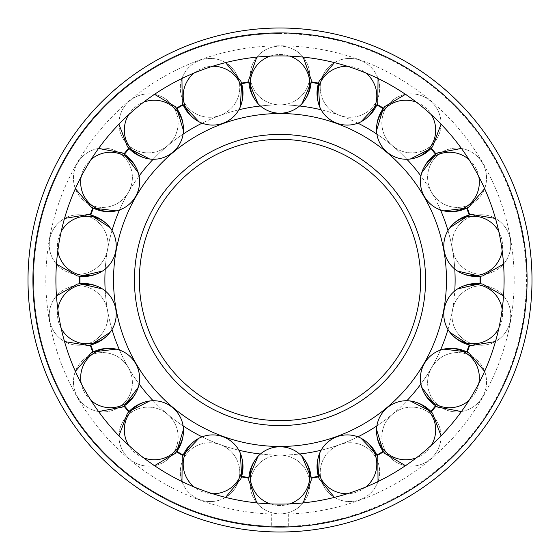 <?xml version="1.0" encoding="UTF-8"?>
<svg xmlns="http://www.w3.org/2000/svg" width="560" height="560" viewBox="0 0 560 560"><rect width="100%" height="100%" fill="white"/><g stroke="black" fill="none" stroke-linecap="round" stroke-linejoin="round"><path stroke-width="0.42" stroke-dasharray="2.8 2.1" d="M104.881 280A175.119 175.119 0 0 0 280 455.119A175.119 175.119 0 0 0 455.119 280A175.119 175.119 0 0 0 280 104.881A175.119 175.119 0 0 0 104.881 280M446.453 280A166.453 166.453 0 0 1 280 446.453A166.453 166.453 0 0 1 113.547 280A166.453 166.453 0 0 1 280 113.547A166.453 166.453 0 0 1 446.453 280A166.453 166.453 0 0 1 280 446.453A166.453 166.453 0 0 1 113.547 280A166.453 166.453 0 0 1 280 113.547A166.453 166.453 0 0 1 446.453 280A166.467 166.467 0 0 0 280 113.533A166.467 166.467 0 0 0 113.533 280A166.467 166.467 0 0 0 280 446.467A166.467 166.467 0 0 0 446.467 280M139.349 280A140.651 140.651 0 0 0 280 420.651A140.651 140.651 0 0 0 420.651 280A140.651 140.651 0 0 0 280 139.349A140.651 140.651 0 0 0 139.349 280A140.651 140.651 0 0 1 280 139.349A140.651 140.651 0 0 1 420.651 280M299.565 105.98A175.119 175.119 0 0 0 260.435 105.98M238.868 109.781A175.119 175.119 0 0 0 202.097 123.165M183.127 134.113A175.119 175.119 0 0 0 153.153 159.271M139.076 176.043A175.119 175.119 0 0 0 119.511 209.937M112.021 230.51A175.119 175.119 0 0 0 105.224 269.052M454.776 269.052A175.119 175.119 0 0 0 447.979 230.51M440.489 209.937A175.119 175.119 0 0 0 420.924 176.043M406.847 159.271A175.119 175.119 0 0 0 376.873 134.113M357.903 123.165A175.119 175.119 0 0 0 321.132 109.781M260.435 454.02A175.119 175.119 0 0 0 299.565 454.02M321.132 450.219A175.119 175.119 0 0 0 357.903 436.835M376.873 425.887A175.119 175.119 0 0 0 406.847 400.729M420.924 383.957A175.119 175.119 0 0 0 440.489 350.063M447.979 329.49A175.119 175.119 0 0 0 454.776 290.948M105.224 290.948A175.119 175.119 0 0 0 112.021 329.49M119.511 350.063A175.119 175.119 0 0 0 139.076 383.957M153.153 400.729A175.119 175.119 0 0 0 183.127 425.887M202.097 436.835A175.119 175.119 0 0 0 238.868 450.219M504.098 280A224.098 224.098 0 0 0 280 55.902A224.098 224.098 0 0 0 55.902 280A224.098 224.098 0 0 0 280 504.098A224.098 224.098 0 0 0 504.098 280M280 28A252 252 0 0 1 532 280A252 252 0 0 1 280 532A252 252 0 0 0 532 280A252 252 0 0 0 280 28A252 252 0 0 0 28 280A252 252 0 0 0 280 532A252 252 0 0 0 532 280A252 252 0 0 0 280 28A252 252 0 0 0 28 280A252 252 0 0 0 280 532A252 252 0 0 1 28 280A252 252 0 0 1 280 28A252 252 0 0 1 532 280A252 252 0 0 1 280 532M280 33.565A246.435 246.435 0 0 0 33.565 280A246.435 246.435 0 0 0 280 526.435C268.793 526.267 268.793 526.267 280 526.435C268.793 526.267 268.793 526.267 280 526.435L288.687 526.281L280 526.435A246.435 246.435 0 0 0 526.435 280A246.435 246.435 0 0 0 280 33.565A246.435 246.435 0 0 0 33.565 280A246.435 246.435 0 0 0 280 526.435A246.435 246.435 0 0 0 526.435 280A246.435 246.435 0 0 0 280 33.565M280 514.024L271.313 514.024L280 514.024M311.08 477.61L311.115 478.17A200.599 200.599 0 0 1 311.108 478.177L311.066 477.61A200.039 200.039 0 0 0 311.08 477.61A200.039 200.039 0 0 1 311.066 477.61L311.108 478.177A200.599 200.599 0 0 0 318.549 476.861L318.395 476.315A200.039 200.039 0 0 1 318.381 476.322L318.549 476.861L318.395 476.315A200.039 200.039 0 0 0 318.395 476.315L318.486 476.63M375.053 454.146A29.764 29.372 160 0 0 361.039 438.235A29.764 29.372 160 0 0 319.627 453.306A29.764 29.372 160 0 0 319.123 474.502A29.764 29.372 160 0 0 357.133 491.918A29.764 29.372 160 0 0 375.053 454.146M377.909 461.972A29.764 29.372 160 0 0 339.892 444.556A29.764 29.372 160 0 0 321.972 482.335A29.764 29.372 160 0 0 335.986 498.239A29.764 29.372 160 0 0 359.982 499.751A29.764 29.372 160 0 0 377.398 483.168A29.764 29.372 160 0 0 377.909 461.972A29.764 29.372 160 0 1 377.398 483.168A29.764 29.372 160 0 1 359.982 499.751A29.764 29.372 160 0 1 335.986 498.239A29.764 29.372 160 0 1 321.972 482.335A29.764 29.372 160 0 1 339.892 444.556A29.764 29.372 160 0 1 377.909 461.972M376.789 455.063L377.02 455.581A200.599 200.599 0 0 1 377.006 455.581L376.775 455.07A200.039 200.039 0 0 0 376.789 455.063L376.775 455.07A200.039 200.039 0 0 1 376.775 455.07L377.006 455.581A200.599 200.599 0 0 0 383.558 451.801L383.229 451.346A200.039 200.039 0 0 1 383.215 451.353L383.558 451.801L383.229 451.346A200.039 200.039 0 0 0 383.229 451.346L383.558 451.801A200.599 200.599 0 0 1 383.551 451.808L383.229 451.346L383.551 451.808M428.883 411.131A29.764 29.372 140 0 0 410.27 400.974A29.764 29.372 140 0 0 376.516 429.303A29.764 29.372 140 0 0 383.285 449.393A29.764 29.372 140 0 0 424.963 452.76A29.764 29.372 140 0 0 428.883 411.131M434.238 417.515A29.764 29.372 140 0 0 392.567 414.148A29.764 29.372 140 0 0 388.64 455.777A29.764 29.372 140 0 0 407.253 465.934A29.764 29.372 140 0 0 430.318 459.144A29.764 29.372 140 0 0 441.014 437.605A29.764 29.372 140 0 0 434.238 417.515A29.764 29.372 140 0 1 441.014 437.605A29.764 29.372 140 0 1 430.318 459.144A29.764 29.372 140 0 1 407.253 465.934A29.764 29.372 140 0 1 388.64 455.777A29.764 29.372 140 0 1 392.567 414.148A29.764 29.372 140 0 1 434.238 417.515M431.046 411.649L430.815 411.411A200.039 200.039 0 0 0 430.829 411.404A200.039 200.039 0 0 1 430.815 411.411L431.214 411.817A200.599 200.599 0 0 0 436.072 406.028L435.603 405.706A200.039 200.039 0 0 1 435.596 405.72L436.072 406.028L435.603 405.706A200.039 200.039 0 0 0 435.603 405.706L436.072 406.028A200.599 200.599 0 0 1 436.065 406.035L435.603 405.706M464.751 352.303A29.764 29.372 120 0 0 443.793 349.125A29.764 29.372 120 0 0 421.757 387.289A29.764 29.372 120 0 0 434.994 403.851A29.764 29.372 120 0 0 475.307 392.763A29.764 29.372 120 0 0 464.751 352.303M471.975 356.468A29.764 29.372 120 0 0 431.655 367.556A29.764 29.372 120 0 0 442.211 408.016A29.764 29.372 120 0 0 463.169 411.194A29.764 29.372 120 0 0 482.524 396.928A29.764 29.372 120 0 0 485.205 373.03A29.764 29.372 120 0 0 471.975 356.468A29.764 29.372 120 0 1 485.205 373.03A29.764 29.372 120 0 1 482.524 396.928A29.764 29.372 120 0 1 463.169 411.194A29.764 29.372 120 0 1 442.211 408.016A29.764 29.372 120 0 1 431.655 367.556A29.764 29.372 120 0 1 471.975 356.468M466.669 351.904L467.173 352.149L466.669 351.904A200.039 200.039 0 0 0 466.676 351.89A200.039 200.039 0 0 1 466.669 351.904L467.173 352.149A200.599 200.599 0 0 0 469.763 345.044L469.217 344.904A200.039 200.039 0 0 1 469.21 344.918A200.039 200.039 0 0 0 469.217 344.904L469.763 345.044A200.599 200.599 0 0 1 469.756 345.051L469.21 344.918M478.338 284.753A29.764 29.372 100 0 0 457.555 288.932A29.764 29.372 100 0 0 449.904 332.332A29.764 29.372 100 0 0 468.006 343.371A29.764 29.372 100 0 0 502.096 319.158A29.764 29.372 100 0 0 478.338 284.753M486.549 286.195A29.764 29.372 100 0 0 452.459 310.408A29.764 29.372 100 0 0 476.21 344.82A29.764 29.372 100 0 0 496.993 340.634A29.764 29.372 100 0 0 510.3 320.607A29.764 29.372 100 0 0 504.651 297.234A29.764 29.372 100 0 0 486.549 286.195A29.764 29.372 100 0 1 504.651 297.234A29.764 29.372 100 0 1 510.3 320.607A29.764 29.372 100 0 1 496.993 340.634A29.764 29.372 100 0 1 476.21 344.82A29.764 29.372 100 0 1 452.459 310.408A29.764 29.372 100 0 1 486.549 286.195M480.039 280A200.039 200.039 0 0 1 480.004 283.724L480.564 283.78A200.599 200.599 0 0 0 480.564 276.22L480.004 276.276A200.039 200.039 0 0 1 480.004 276.29L480.564 276.22L480.004 276.276A200.039 200.039 0 0 0 480.004 276.276L480.326 276.241M480.004 283.724L480.564 283.78A200.599 200.599 0 0 1 480.564 283.78L480.004 283.724A200.039 200.039 0 0 0 480.004 283.71L480.564 283.773M468.006 216.629A29.764 29.372 80 0 0 449.904 227.668A29.764 29.372 80 0 0 457.555 271.068A29.764 29.372 80 0 0 478.338 275.247A29.764 29.372 80 0 0 502.096 240.842A29.764 29.372 80 0 0 468.006 216.629M476.21 215.18A29.764 29.372 80 0 0 452.459 249.592A29.764 29.372 80 0 0 486.549 273.805A29.764 29.372 80 0 0 504.651 262.766A29.764 29.372 80 0 0 510.3 239.393A29.764 29.372 80 0 0 496.993 219.366A29.764 29.372 80 0 0 476.21 215.18A29.764 29.372 80 0 1 496.993 219.366A29.764 29.372 80 0 1 510.3 239.393A29.764 29.372 80 0 1 504.651 262.766A29.764 29.372 80 0 1 486.549 273.805A29.764 29.372 80 0 1 452.459 249.592A29.764 29.372 80 0 1 476.21 215.18M469.217 215.096L469.763 214.956L469.217 215.096A200.039 200.039 0 0 0 469.21 215.082A200.039 200.039 0 0 1 469.217 215.096L469.763 214.956A200.599 200.599 0 0 0 467.173 207.851L466.669 208.096A200.039 200.039 0 0 1 466.676 208.11A200.039 200.039 0 0 0 466.669 208.096L467.173 207.851A200.599 200.599 0 0 1 467.18 207.858L466.669 208.096M434.994 156.149A29.764 29.372 60 0 0 421.757 172.711A29.764 29.372 60 0 0 443.793 210.875A29.764 29.372 60 0 0 464.751 207.697A29.764 29.372 60 0 0 475.307 167.237A29.764 29.372 60 0 0 434.994 156.149M442.211 151.984A29.764 29.372 60 0 0 431.655 192.444A29.764 29.372 60 0 0 471.975 203.532A29.764 29.372 60 0 0 485.205 186.97A29.764 29.372 60 0 0 482.524 163.072A29.764 29.372 60 0 0 463.169 148.806A29.764 29.372 60 0 0 442.211 151.984A29.764 29.372 60 0 1 463.169 148.806A29.764 29.372 60 0 1 482.524 163.072A29.764 29.372 60 0 1 485.205 186.97A29.764 29.372 60 0 1 471.975 203.532A29.764 29.372 60 0 1 431.655 192.444A29.764 29.372 60 0 1 442.211 151.984M435.876 154.112L435.603 154.294A200.039 200.039 0 0 0 435.596 154.28L435.603 154.294A200.039 200.039 0 0 1 435.603 154.294L436.072 153.972A200.599 200.599 0 0 0 431.214 148.183L430.815 148.589A200.039 200.039 0 0 1 430.829 148.596A200.039 200.039 0 0 0 430.815 148.589L431.214 148.183A200.599 200.599 0 0 1 431.221 148.19L430.829 148.596M383.285 110.607A29.764 29.372 40 0 0 376.516 130.697A29.764 29.372 40 0 0 410.27 159.026A29.764 29.372 40 0 0 428.883 148.869A29.764 29.372 40 0 0 424.963 107.24A29.764 29.372 40 0 0 383.285 110.607M388.64 104.223A29.764 29.372 40 0 0 392.567 145.852A29.764 29.372 40 0 0 434.238 142.485A29.764 29.372 40 0 0 441.014 122.395A29.764 29.372 40 0 0 430.318 100.856A29.764 29.372 40 0 0 407.253 94.066A29.764 29.372 40 0 0 388.64 104.223A29.764 29.372 40 0 1 407.253 94.066A29.764 29.372 40 0 1 430.318 100.856A29.764 29.372 40 0 1 441.014 122.395A29.764 29.372 40 0 1 434.238 142.485A29.764 29.372 40 0 1 392.567 145.852A29.764 29.372 40 0 1 388.64 104.223M383.558 108.199L383.229 108.654L383.558 108.199A200.599 200.599 0 0 0 377.006 104.419L376.775 104.93A200.039 200.039 0 0 1 383.229 108.654L383.558 108.199A200.599 200.599 0 0 1 383.558 108.199L383.229 108.654A200.039 200.039 0 0 0 383.215 108.647L383.551 108.192M376.775 104.93L377.006 104.419L376.775 104.93A200.039 200.039 0 0 0 376.775 104.93L377.006 104.419A200.599 200.599 0 0 1 377.02 104.419M319.123 85.498A29.764 29.372 20 0 0 319.627 106.694A29.764 29.372 20 0 0 361.039 121.765A29.764 29.372 20 0 0 375.053 105.854A29.764 29.372 20 0 0 357.133 68.082A29.764 29.372 20 0 0 319.123 85.498M321.972 77.665A29.764 29.372 20 0 0 339.892 115.444A29.764 29.372 20 0 0 377.909 98.028A29.764 29.372 20 0 0 377.398 76.832A29.764 29.372 20 0 0 359.982 60.249A29.764 29.372 20 0 0 335.986 61.761A29.764 29.372 20 0 0 321.972 77.665A29.764 29.372 20 0 1 335.986 61.761A29.764 29.372 20 0 1 359.982 60.249A29.764 29.372 20 0 1 377.398 76.832A29.764 29.372 20 0 1 377.909 98.028A29.764 29.372 20 0 1 339.892 115.444A29.764 29.372 20 0 1 321.972 77.665M318.381 83.678L318.542 83.139A200.599 200.599 0 0 1 318.549 83.139L318.395 83.685A200.039 200.039 0 0 0 318.381 83.678L318.395 83.685A200.039 200.039 0 0 1 318.395 83.685L318.549 83.139A200.599 200.599 0 0 0 311.108 81.823L311.066 82.39A200.039 200.039 0 0 1 311.08 82.39L311.108 81.823L311.066 82.39A200.039 200.039 0 0 0 311.066 82.39L311.115 81.83A200.599 200.599 0 0 1 311.115 81.83L311.066 82.39L311.108 81.823M250.236 83.846A29.764 29.372 0 0 0 257.964 103.593A29.764 29.372 0 0 0 302.036 103.593A29.764 29.372 0 0 0 309.764 83.846A29.764 29.372 0 0 0 280 54.481A29.764 29.372 0 0 0 250.236 83.846M250.236 75.516A29.764 29.372 0 0 0 280 104.881A29.764 29.372 0 0 0 309.764 75.516A29.764 29.372 0 0 0 302.036 55.769A29.764 29.372 0 0 0 280 46.144A29.764 29.372 0 0 0 257.964 55.769A29.764 29.372 0 0 0 250.236 75.516A29.764 29.372 0 0 1 257.964 55.769A29.764 29.372 0 0 1 280 46.144A29.764 29.372 0 0 1 302.036 55.769A29.764 29.372 0 0 1 309.764 75.516A29.764 29.372 0 0 1 280 104.881A29.764 29.372 0 0 1 250.236 75.516M248.913 82.061L248.934 82.39A200.039 200.039 0 0 0 248.92 82.39L248.892 81.823A200.599 200.599 0 0 0 241.451 83.139L241.605 83.685A200.039 200.039 0 0 1 241.619 83.678L241.451 83.139L241.605 83.685A200.039 200.039 0 0 0 241.605 83.685L241.514 83.37M184.947 105.854A29.764 29.372 -20 0 0 198.961 121.765A29.764 29.372 -20 0 0 240.373 106.694A29.764 29.372 -20 0 0 240.877 85.498A29.764 29.372 -20 0 0 202.867 68.082A29.764 29.372 -20 0 0 184.947 105.854M182.091 98.028A29.764 29.372 -20 0 0 220.108 115.444A29.764 29.372 -20 0 0 238.028 77.665A29.764 29.372 -20 0 0 224.014 61.761A29.764 29.372 -20 0 0 200.018 60.249A29.764 29.372 -20 0 0 182.602 76.832A29.764 29.372 -20 0 0 182.091 98.028A29.764 29.372 -20 0 1 182.602 76.832A29.764 29.372 -20 0 1 200.018 60.249A29.764 29.372 -20 0 1 224.014 61.761A29.764 29.372 -20 0 1 238.028 77.665A29.764 29.372 -20 0 1 220.108 115.444A29.764 29.372 -20 0 1 182.091 98.028M183.211 104.937L182.98 104.419A200.599 200.599 0 0 1 182.994 104.419L183.225 104.93A200.039 200.039 0 0 0 183.211 104.937L183.225 104.93A200.039 200.039 0 0 1 183.225 104.93L182.994 104.419A200.599 200.599 0 0 0 176.442 108.199L176.771 108.654A200.039 200.039 0 0 1 176.785 108.647L176.442 108.199L176.771 108.654A200.039 200.039 0 0 0 176.771 108.654L176.442 108.199A200.599 200.599 0 0 1 176.449 108.192L176.771 108.654M131.117 148.869A29.764 29.372 -40 0 0 149.73 159.026A29.764 29.372 -40 0 0 183.484 130.697A29.764 29.372 -40 0 0 176.715 110.607A29.764 29.372 -40 0 0 135.037 107.24A29.764 29.372 -40 0 0 131.117 148.869M125.762 142.485A29.764 29.372 -40 0 0 167.433 145.852A29.764 29.372 -40 0 0 171.36 104.223A29.764 29.372 -40 0 0 152.747 94.066A29.764 29.372 -40 0 0 129.682 100.856A29.764 29.372 -40 0 0 118.986 122.395A29.764 29.372 -40 0 0 125.762 142.485A29.764 29.372 -40 0 1 118.986 122.395A29.764 29.372 -40 0 1 129.682 100.856A29.764 29.372 -40 0 1 152.747 94.066A29.764 29.372 -40 0 1 171.36 104.223A29.764 29.372 -40 0 1 167.433 145.852A29.764 29.372 -40 0 1 125.762 142.485M129.171 148.596L128.779 148.19A200.599 200.599 0 0 1 128.786 148.183L129.185 148.589A200.039 200.039 0 0 0 129.171 148.596A200.039 200.039 0 0 1 129.185 148.589L128.786 148.183A200.599 200.599 0 0 0 123.928 153.972L124.397 154.294A200.039 200.039 0 0 1 124.404 154.28L123.928 153.972L124.397 154.294A200.039 200.039 0 0 0 124.397 154.294L124.124 154.112M95.249 207.697A29.764 29.372 -60 0 0 116.207 210.875A29.764 29.372 -60 0 0 138.243 172.711A29.764 29.372 -60 0 0 125.006 156.149A29.764 29.372 -60 0 0 84.693 167.237A29.764 29.372 -60 0 0 95.249 207.697M88.025 203.532A29.764 29.372 -60 0 0 128.345 192.444A29.764 29.372 -60 0 0 117.789 151.984A29.764 29.372 -60 0 0 96.831 148.806A29.764 29.372 -60 0 0 77.476 163.072A29.764 29.372 -60 0 0 74.795 186.97A29.764 29.372 -60 0 0 88.025 203.532A29.764 29.372 -60 0 1 74.795 186.97A29.764 29.372 -60 0 1 77.476 163.072A29.764 29.372 -60 0 1 96.831 148.806A29.764 29.372 -60 0 1 117.789 151.984A29.764 29.372 -60 0 1 128.345 192.444A29.764 29.372 -60 0 1 88.025 203.532M93.331 208.096L92.827 207.851L93.331 208.096A200.039 200.039 0 0 0 93.324 208.11A200.039 200.039 0 0 1 93.331 208.096L92.827 207.851A200.599 200.599 0 0 0 90.237 214.956L90.783 215.096A200.039 200.039 0 0 1 90.79 215.082A200.039 200.039 0 0 0 90.783 215.096L90.237 214.956A200.599 200.599 0 0 1 90.244 214.949L90.79 215.082M81.662 275.247A29.764 29.372 -80 0 0 102.445 271.068A29.764 29.372 -80 0 0 110.096 227.668A29.764 29.372 -80 0 0 91.994 216.629A29.764 29.372 -80 0 0 57.904 240.842A29.764 29.372 -80 0 0 81.662 275.247M73.451 273.805A29.764 29.372 -80 0 0 107.541 249.592A29.764 29.372 -80 0 0 83.79 215.18A29.764 29.372 -80 0 0 63.007 219.366A29.764 29.372 -80 0 0 49.7 239.393A29.764 29.372 -80 0 0 55.349 262.766A29.764 29.372 -80 0 0 73.451 273.805A29.764 29.372 -80 0 1 55.349 262.766A29.764 29.372 -80 0 1 49.7 239.393A29.764 29.372 -80 0 1 63.007 219.366A29.764 29.372 -80 0 1 83.79 215.18A29.764 29.372 -80 0 1 107.541 249.592A29.764 29.372 -80 0 1 73.451 273.805M79.961 280A200.039 200.039 0 0 1 79.996 276.276L79.436 276.22A200.599 200.599 0 0 0 79.436 283.78L79.996 283.724A200.039 200.039 0 0 1 79.996 283.71L79.436 283.78L79.996 283.724A200.039 200.039 0 0 0 79.996 283.724L79.674 283.759M79.996 276.276L79.436 276.22A200.599 200.599 0 0 1 79.436 276.22L79.996 276.276A200.039 200.039 0 0 0 79.996 276.29L79.436 276.227M91.994 343.371A29.764 29.372 -100 0 0 110.096 332.332A29.764 29.372 -100 0 0 102.445 288.932A29.764 29.372 -100 0 0 81.662 284.753A29.764 29.372 -100 0 0 57.904 319.158A29.764 29.372 -100 0 0 91.994 343.371M83.79 344.82A29.764 29.372 -100 0 0 107.541 310.408A29.764 29.372 -100 0 0 73.451 286.195A29.764 29.372 -100 0 0 55.349 297.234A29.764 29.372 -100 0 0 49.7 320.607A29.764 29.372 -100 0 0 63.007 340.634A29.764 29.372 -100 0 0 83.79 344.82A29.764 29.372 -100 0 1 63.007 340.634A29.764 29.372 -100 0 1 49.7 320.607A29.764 29.372 -100 0 1 55.349 297.234A29.764 29.372 -100 0 1 73.451 286.195A29.764 29.372 -100 0 1 107.541 310.408A29.764 29.372 -100 0 1 83.79 344.82M90.783 344.904L90.237 345.044L90.783 344.904A200.039 200.039 0 0 0 90.79 344.918A200.039 200.039 0 0 1 90.783 344.904L90.237 345.044A200.599 200.599 0 0 0 92.827 352.149L93.331 351.904A200.039 200.039 0 0 1 93.324 351.89A200.039 200.039 0 0 0 93.331 351.904L93.037 352.051M125.006 403.851A29.764 29.372 -120 0 0 138.243 387.289A29.764 29.372 -120 0 0 116.207 349.125A29.764 29.372 -120 0 0 95.249 352.303A29.764 29.372 -120 0 0 84.693 392.763A29.764 29.372 -120 0 0 125.006 403.851M117.789 408.016A29.764 29.372 -120 0 0 128.345 367.556A29.764 29.372 -120 0 0 88.025 356.468A29.764 29.372 -120 0 0 74.795 373.03A29.764 29.372 -120 0 0 77.476 396.928A29.764 29.372 -120 0 0 96.831 411.194A29.764 29.372 -120 0 0 117.789 408.016A29.764 29.372 -120 0 1 96.831 411.194A29.764 29.372 -120 0 1 77.476 396.928A29.764 29.372 -120 0 1 74.795 373.03A29.764 29.372 -120 0 1 88.025 356.468A29.764 29.372 -120 0 1 128.345 367.556A29.764 29.372 -120 0 1 117.789 408.016M124.124 405.888L124.397 405.706A200.039 200.039 0 0 0 124.404 405.72L124.397 405.706A200.039 200.039 0 0 1 124.397 405.706L123.928 406.028A200.599 200.599 0 0 0 128.786 411.817L129.185 411.411A200.039 200.039 0 0 1 129.171 411.404A200.039 200.039 0 0 0 129.185 411.411L128.786 411.817A200.599 200.599 0 0 1 128.779 411.81L129.171 411.404M176.715 449.393A29.764 29.372 -140 0 0 183.484 429.303A29.764 29.372 -140 0 0 149.73 400.974A29.764 29.372 -140 0 0 131.117 411.131A29.764 29.372 -140 0 0 135.037 452.76A29.764 29.372 -140 0 0 176.715 449.393M171.36 455.777A29.764 29.372 -140 0 0 167.433 414.148A29.764 29.372 -140 0 0 125.762 417.515A29.764 29.372 -140 0 0 118.986 437.605A29.764 29.372 -140 0 0 129.682 459.144A29.764 29.372 -140 0 0 152.747 465.934A29.764 29.372 -140 0 0 171.36 455.777A29.764 29.372 -140 0 1 152.747 465.934A29.764 29.372 -140 0 1 129.682 459.144A29.764 29.372 -140 0 1 118.986 437.605A29.764 29.372 -140 0 1 125.762 417.515A29.764 29.372 -140 0 1 167.433 414.148A29.764 29.372 -140 0 1 171.36 455.777M176.582 451.612L176.771 451.346A200.039 200.039 0 0 0 176.785 451.353L176.771 451.346A200.039 200.039 0 0 1 176.771 451.346L176.442 451.801A200.599 200.599 0 0 0 182.994 455.581L183.225 455.07A200.039 200.039 0 0 1 183.211 455.063L182.994 455.581L183.225 455.07A200.039 200.039 0 0 0 183.225 455.07L183.092 455.371M240.877 474.502A29.764 29.372 -160 0 0 240.373 453.306A29.764 29.372 -160 0 0 198.961 438.235A29.764 29.372 -160 0 0 184.947 454.146A29.764 29.372 -160 0 0 202.867 491.918A29.764 29.372 -160 0 0 240.877 474.502M238.028 482.335A29.764 29.372 -160 0 0 220.108 444.556A29.764 29.372 -160 0 0 182.091 461.972A29.764 29.372 -160 0 0 182.602 483.168A29.764 29.372 -160 0 0 200.018 499.751A29.764 29.372 -160 0 0 224.014 498.239A29.764 29.372 -160 0 0 238.028 482.335A29.764 29.372 -160 0 1 224.014 498.239A29.764 29.372 -160 0 1 200.018 499.751A29.764 29.372 -160 0 1 182.602 483.168A29.764 29.372 -160 0 1 182.091 461.972A29.764 29.372 -160 0 1 220.108 444.556A29.764 29.372 -160 0 1 238.028 482.335M241.619 476.322L241.458 476.861A200.599 200.599 0 0 1 241.451 476.861L241.605 476.315A200.039 200.039 0 0 0 241.619 476.322L241.605 476.315A200.039 200.039 0 0 1 241.605 476.315L241.451 476.861A200.599 200.599 0 0 0 248.892 478.177L248.934 477.61A200.039 200.039 0 0 1 248.92 477.61L248.892 478.177L248.934 477.61A200.039 200.039 0 0 0 248.934 477.61L248.913 477.939M309.764 476.154A29.764 29.372 180 0 0 302.036 456.407A29.764 29.372 180 0 0 257.964 456.407A29.764 29.372 180 0 0 250.236 476.154A29.764 29.372 180 0 0 280 505.519A29.764 29.372 180 0 0 309.764 476.154M309.764 484.484A29.764 29.372 180 0 0 280 455.119A29.764 29.372 180 0 0 250.236 484.484A29.764 29.372 180 0 0 257.964 504.231A29.764 29.372 180 0 0 280 513.856A29.764 29.372 180 0 0 302.036 504.231A29.764 29.372 180 0 0 309.764 484.484A29.764 29.372 180 0 1 302.036 504.231A29.764 29.372 180 0 1 280 513.856A29.764 29.372 180 0 1 257.964 504.231A29.764 29.372 180 0 1 250.236 484.484A29.764 29.372 180 0 1 280 455.119A29.764 29.372 180 0 1 309.764 484.484M318.549 476.861A200.599 200.599 0 0 1 318.542 476.861L318.395 476.315L318.542 476.861M365.778 487.032A29.764 29.372 160 0 1 357.133 491.918A29.764 29.372 160 0 1 347.368 493.731M430.815 411.411L431.214 411.817A200.599 200.599 0 0 0 431.221 411.81L430.829 411.404M431.417 445.207A29.764 29.372 140 0 1 424.963 452.76A29.764 29.372 140 0 1 416.402 457.8M467.18 352.142A200.599 200.599 0 0 1 467.173 352.149L466.676 351.89M478.786 383.46A29.764 29.372 120 0 1 475.307 392.763A29.764 29.372 120 0 1 468.993 400.428M480.564 276.22A200.599 200.599 0 0 1 480.564 276.227L480.004 276.276L480.564 276.227M502.18 309.232A29.764 29.372 100 0 1 502.096 319.158A29.764 29.372 100 0 1 498.778 328.524M469.21 215.082L469.756 214.949A200.599 200.599 0 0 1 469.763 214.956M498.778 231.476A29.764 29.372 80 0 1 502.096 240.842A29.764 29.372 80 0 1 502.18 250.768M435.603 154.294L436.072 153.972A200.599 200.599 0 0 1 436.072 153.972L435.596 154.28M431.214 148.183L430.815 148.589M468.993 159.572A29.764 29.372 60 0 1 475.307 167.237A29.764 29.372 60 0 1 478.786 176.54M416.402 102.2A29.764 29.372 40 0 1 424.963 107.24A29.764 29.372 40 0 1 431.417 114.793M347.368 66.269A29.764 29.372 20 0 1 357.133 68.082A29.764 29.372 20 0 1 365.778 72.968M248.934 82.39L248.892 81.823A200.599 200.599 0 0 1 248.892 81.823L248.92 82.39M241.451 83.139A200.599 200.599 0 0 1 241.458 83.139L241.605 83.685L241.458 83.139M270.207 56.119A29.764 29.372 0 0 1 280 54.481A29.764 29.372 0 0 1 289.793 56.119M194.222 72.968A29.764 29.372 -20 0 1 202.867 68.082A29.764 29.372 -20 0 1 212.632 66.269M128.583 114.793A29.764 29.372 -40 0 1 135.037 107.24A29.764 29.372 -40 0 1 143.598 102.2M92.82 207.858A200.599 200.599 0 0 1 92.827 207.851L93.324 208.11M81.214 176.54A29.764 29.372 -60 0 1 84.693 167.237A29.764 29.372 -60 0 1 91.007 159.572M79.436 283.78A200.599 200.599 0 0 1 79.436 283.773L79.996 283.724L79.436 283.773M57.82 250.768A29.764 29.372 -80 0 1 57.904 240.842A29.764 29.372 -80 0 1 61.222 231.476M93.324 351.89L92.82 352.142A200.599 200.599 0 0 1 92.82 352.142L93.331 351.904M90.79 344.918L90.244 345.051A200.599 200.599 0 0 1 90.237 345.044M61.222 328.524A29.764 29.372 -100 0 1 57.904 319.158A29.764 29.372 -100 0 1 57.82 309.232M124.397 405.706L123.928 406.028A200.599 200.599 0 0 1 123.928 406.028L124.404 405.72M91.007 400.428A29.764 29.372 -120 0 1 84.693 392.763A29.764 29.372 -120 0 1 81.214 383.46M176.771 451.346L176.442 451.801A200.599 200.599 0 0 1 176.442 451.801L176.785 451.353M143.598 457.8A29.764 29.372 -140 0 1 135.037 452.76A29.764 29.372 -140 0 1 128.583 445.207M248.892 478.177A200.599 200.599 0 0 1 248.885 478.17L248.934 477.61L248.885 478.17M212.632 493.731A29.764 29.372 -160 0 1 202.867 491.918A29.764 29.372 -160 0 1 194.222 487.032M289.793 503.881A29.764 29.372 180 0 1 280 505.519A29.764 29.372 180 0 1 270.207 503.881M280 425.572A145.572 145.572 0 0 0 425.572 280A145.572 145.572 0 0 0 280 134.428A145.572 145.572 0 0 0 134.428 280A145.572 145.572 0 0 0 280 425.572M32.921 280A247.079 247.079 0 0 0 280 527.079A247.079 247.079 0 0 0 527.079 280A247.079 247.079 0 0 0 280 32.921A247.079 247.079 0 0 0 32.921 280M288.687 526.281L288.687 514.024A234.185 234.185 0 0 0 514.185 280A234.185 234.185 0 0 0 280 45.815A234.185 234.185 0 0 0 45.815 280A234.185 234.185 0 0 0 271.313 514.024L271.313 526.281M335.986 498.239L334.432 497.385L335.986 498.239M377.398 483.168L378.035 481.516L377.398 483.168M407.253 465.934L405.503 465.661L407.253 465.934M441.014 437.605L441.042 435.834L441.014 437.605M463.169 411.194L461.433 411.537L463.169 411.194M485.205 373.03L484.631 371.357L485.205 373.03M496.993 340.634L495.481 341.551L496.993 340.634M504.651 297.234L503.538 295.862L504.651 297.234M504.651 262.766L503.538 264.138L504.651 262.766M496.993 219.366L495.481 218.449L496.993 219.366M466.676 208.11L467.18 207.858M485.205 186.97L484.631 188.643L485.205 186.97M463.169 148.806L461.433 148.463L463.169 148.806M441.014 122.395L441.042 124.166L441.014 122.395M407.253 94.066L405.503 94.339L407.253 94.066M377.398 76.832L378.035 78.484L377.398 76.832M335.986 61.761L334.432 62.615L335.986 61.761M302.036 55.769L303.198 57.106L302.036 55.769M257.964 55.769L256.802 57.106L257.964 55.769M224.014 61.761L225.568 62.615L224.014 61.761M182.602 76.832L181.965 78.484L182.602 76.832M152.747 94.066L154.497 94.339L152.747 94.066M118.986 122.395L118.958 124.166L118.986 122.395M96.831 148.806L98.567 148.463L96.831 148.806M74.795 186.97L75.369 188.643L74.795 186.97M63.007 219.366L64.519 218.449L63.007 219.366M55.349 262.766L56.462 264.138L55.349 262.766M55.349 297.234L56.462 295.862L55.349 297.234M63.007 340.634L64.519 341.551L63.007 340.634M74.795 373.03L75.369 371.357L74.795 373.03M96.831 411.194L98.567 411.537L96.831 411.194M118.986 437.605L118.958 435.834L118.986 437.605M152.747 465.934L154.497 465.661L152.747 465.934M182.602 483.168L181.965 481.516L182.602 483.168M224.014 498.239L225.568 497.385L224.014 498.239M257.964 504.231L256.802 502.894L257.964 504.231M302.036 504.231L303.198 502.894L302.036 504.231"/><path stroke-width="0.84" d="M113.533 280A166.467 166.467 0 0 0 280 446.467A166.467 166.467 0 0 0 446.467 280A166.467 166.467 0 0 0 280 113.533A166.467 166.467 0 0 0 113.533 280M280 420.651A140.651 140.651 0 0 0 420.651 280A140.651 140.651 0 0 0 280 139.349A140.651 140.651 0 0 0 139.349 280A140.651 140.651 0 0 0 280 420.651A140.651 140.651 0 0 1 139.349 280A140.651 140.651 0 0 1 280 139.349M260.435 105.98A175.119 175.119 0 0 0 238.868 109.781M202.097 123.165A175.119 175.119 0 0 0 183.127 134.113M153.153 159.271A175.119 175.119 0 0 0 139.076 176.043M119.511 209.937A175.119 175.119 0 0 0 112.021 230.51M105.224 269.052A175.119 175.119 0 0 0 105.224 290.948M454.776 290.948A175.119 175.119 0 0 0 454.776 269.052M447.979 230.51A175.119 175.119 0 0 0 440.489 209.937M420.924 176.043A175.119 175.119 0 0 0 406.847 159.271M376.873 134.113A175.119 175.119 0 0 0 357.903 123.165M321.132 109.781A175.119 175.119 0 0 0 299.565 105.98M299.565 454.02A175.119 175.119 0 0 0 321.132 450.219M357.903 436.835A175.119 175.119 0 0 0 376.873 425.887M406.847 400.729A175.119 175.119 0 0 0 420.924 383.957M440.489 350.063A175.119 175.119 0 0 0 447.979 329.49M112.021 329.49A175.119 175.119 0 0 0 119.511 350.063M139.076 383.957A175.119 175.119 0 0 0 153.153 400.729M183.127 425.887A175.119 175.119 0 0 0 202.097 436.835M238.868 450.219A175.119 175.119 0 0 0 260.435 454.02M504.098 280A224.098 224.098 0 0 0 280 55.902A224.098 224.098 0 0 0 55.902 280A224.098 224.098 0 0 0 280 504.098A224.098 224.098 0 0 0 504.098 280M28 280A252 252 0 0 0 280 532A252 252 0 0 0 532 280A252 252 0 0 0 280 28A252 252 0 0 0 28 280A252 252 0 0 1 280 28A252 252 0 0 1 532 280M318.486 476.63L318.395 476.315A200.039 200.039 0 0 1 311.08 477.61L311.178 480.319L303.198 502.894L311.178 480.319C311.22 471.478 308.175 463.505 302.036 456.407A29.764 29.372 180 0 1 309.764 476.154A29.764 29.372 180 0 1 289.793 503.881M347.368 493.731A29.764 29.372 160 0 1 319.123 474.502A29.764 29.372 160 0 1 319.627 453.306A29.764 29.372 160 0 1 361.039 438.235L376.789 455.063A200.039 200.039 0 0 0 383.215 451.353L383.558 451.801L383.229 451.346A200.039 200.039 0 0 1 376.789 455.063L377.811 457.576L378.035 481.516L377.811 457.576C374.829 449.253 369.236 442.806 361.039 438.235A29.764 29.372 160 0 1 375.053 454.146A29.764 29.372 160 0 1 365.778 487.032M421.771 387.331L435.596 405.72A200.039 200.039 0 0 1 430.829 411.404A200.039 200.039 0 0 0 435.596 405.72L436.072 406.028A200.599 200.599 0 0 1 431.221 411.81L432.649 413.413L441.042 435.834L432.649 413.413C426.993 406.609 419.538 402.465 410.27 400.974A29.764 29.372 140 0 1 428.883 411.131A29.764 29.372 140 0 1 431.417 445.207M466.669 351.904L469.07 353.157L484.631 371.357L469.07 353.157C461.433 348.698 453.005 347.354 443.793 349.125A29.764 29.372 120 0 1 464.751 352.303A29.764 29.372 120 0 1 478.786 383.46M466.963 352.051L467.173 352.149A200.599 200.599 0 0 0 469.756 345.051L471.863 345.492L495.481 341.551L471.863 345.492C463.148 343.994 455.826 339.612 449.904 332.332A29.764 29.372 100 0 1 457.555 288.932A29.764 29.372 100 0 1 478.338 284.753A29.764 29.372 100 0 1 502.18 309.232M469.21 344.918A200.039 200.039 0 0 1 466.676 351.89A200.039 200.039 0 0 0 469.21 344.918L449.932 332.367M469.763 345.044L469.217 344.904M457.597 288.911L480.004 283.71L482.692 284.081L503.538 295.862L482.692 284.081C473.991 282.506 465.612 284.123 457.555 288.932M480.326 283.759L480.564 283.78A200.599 200.599 0 0 0 480.564 276.227L480.004 276.276A200.039 200.039 0 0 1 480.039 280A200.039 200.039 0 0 0 480.004 276.29L457.597 271.089M480.564 276.22L482.692 275.919L503.538 264.138L482.692 275.919C473.991 277.494 465.612 275.877 457.555 271.068A29.764 29.372 80 0 1 449.904 227.668A29.764 29.372 80 0 1 468.006 216.629A29.764 29.372 80 0 1 498.778 231.476M466.676 208.11A200.039 200.039 0 0 1 469.21 215.082A200.039 200.039 0 0 0 466.676 208.11L443.835 210.889M478.786 176.54A29.764 29.372 60 0 1 464.751 207.697A29.764 29.372 60 0 1 443.793 210.875A29.764 29.372 60 0 1 421.757 172.711L435.596 154.28A200.039 200.039 0 0 0 430.829 148.596A200.039 200.039 0 0 1 435.596 154.28L437.892 152.838L461.433 148.463L437.892 152.838C430.213 157.227 424.837 163.849 421.757 172.711A29.764 29.372 60 0 1 434.994 156.149A29.764 29.372 60 0 1 468.993 159.572M435.876 154.112L436.072 153.972A200.599 200.599 0 0 0 431.221 148.19L432.649 146.587L441.042 124.166L432.649 146.587C426.993 153.391 419.538 157.535 410.27 159.026A29.764 29.372 40 0 1 376.516 130.697A29.764 29.372 40 0 1 383.285 110.607A29.764 29.372 40 0 1 416.402 102.2M376.509 130.655L383.215 108.647L384.881 106.505L405.503 94.339L384.881 106.505C379.162 113.253 376.376 121.317 376.516 130.697M383.229 108.654L383.558 108.199L383.229 108.654A200.039 200.039 0 0 0 376.789 104.937L361.081 121.744M383.551 108.192A200.599 200.599 0 0 0 377.02 104.419L376.908 104.629M365.778 72.968A29.764 29.372 20 0 1 375.053 105.854A29.764 29.372 20 0 1 361.039 121.765A29.764 29.372 20 0 1 319.627 106.694L318.381 83.678A200.039 200.039 0 0 0 311.08 82.39L311.108 81.823L311.066 82.39A200.039 200.039 0 0 1 318.381 83.678L319.214 81.095L334.432 62.615L319.214 81.095C316.148 89.397 316.288 97.923 319.627 106.694A29.764 29.372 20 0 1 319.123 85.498A29.764 29.372 20 0 1 347.368 66.269M318.395 83.685L318.549 83.139L318.395 83.685M241.514 83.37L241.605 83.685A200.039 200.039 0 0 1 248.934 82.39L248.822 79.681L256.802 57.106L248.822 79.681C248.78 88.522 251.825 96.495 257.964 103.593A29.764 29.372 0 0 1 250.236 83.846A29.764 29.372 0 0 1 270.207 56.119M257.936 103.558L248.892 81.823A200.599 200.599 0 0 0 241.458 83.139L240.786 81.095L225.568 62.615L240.786 81.095C243.852 89.397 243.712 97.923 240.373 106.694A29.764 29.372 -20 0 1 198.961 121.765A29.764 29.372 -20 0 1 184.947 105.854A29.764 29.372 -20 0 1 194.222 72.968M212.632 66.269A29.764 29.372 -20 0 1 240.877 85.498A29.764 29.372 -20 0 1 240.373 106.694L241.619 83.678A200.039 200.039 0 0 1 248.92 82.39L248.913 82.061M182.98 104.419A200.599 200.599 0 0 0 176.449 108.192L176.771 108.654A200.039 200.039 0 0 1 183.211 104.937L182.189 102.424L181.965 78.484L182.189 102.424C185.171 110.747 190.764 117.194 198.961 121.765L183.092 104.629M129.185 148.589L128.786 148.183L129.185 148.589M124.404 154.28A200.039 200.039 0 0 1 129.171 148.596A200.039 200.039 0 0 0 124.404 154.28L138.229 172.669M143.598 102.2A29.764 29.372 -40 0 1 176.715 110.607A29.764 29.372 -40 0 1 183.484 130.697A29.764 29.372 -40 0 1 149.73 159.026C140.462 157.535 133.007 153.391 127.351 146.587L118.958 124.166L127.351 146.587L128.779 148.19A200.599 200.599 0 0 0 123.935 153.965L124.124 154.112M61.222 231.476A29.764 29.372 -80 0 1 91.994 216.629A29.764 29.372 -80 0 1 110.096 227.668C104.174 220.388 96.852 216.006 88.137 214.508L64.519 218.449L88.137 214.508L90.244 214.949A200.599 200.599 0 0 1 92.82 207.858L90.93 206.843L75.369 188.643L90.93 206.843C98.567 211.302 106.995 212.646 116.207 210.875A29.764 29.372 -60 0 1 95.249 207.697A29.764 29.372 -60 0 1 81.214 176.54M90.79 215.082A200.039 200.039 0 0 1 93.324 208.11A200.039 200.039 0 0 0 90.79 215.082L110.068 227.633M90.237 214.956L90.783 215.096M102.403 271.089L79.996 276.29L77.308 275.919L56.462 264.138L77.308 275.919C86.009 277.494 94.388 275.877 102.445 271.068A29.764 29.372 -80 0 1 81.662 275.247A29.764 29.372 -80 0 1 57.82 250.768M79.674 276.241L79.436 276.22A200.599 200.599 0 0 0 79.436 283.773L79.996 283.724A200.039 200.039 0 0 1 79.961 280A200.039 200.039 0 0 0 79.996 283.71L102.445 288.932A29.764 29.372 -100 0 1 110.096 332.332A29.764 29.372 -100 0 1 91.994 343.371A29.764 29.372 -100 0 1 61.222 328.524M57.82 309.232A29.764 29.372 -100 0 1 81.662 284.753A29.764 29.372 -100 0 1 102.445 288.932C94.388 284.123 86.009 282.506 77.308 284.081L56.462 295.862L77.308 284.081L79.674 283.759M93.324 351.89A200.039 200.039 0 0 1 90.79 344.918A200.039 200.039 0 0 0 93.324 351.89L116.207 349.125A29.764 29.372 -120 0 1 138.243 387.289A29.764 29.372 -120 0 1 125.006 403.851A29.764 29.372 -120 0 1 91.007 400.428M138.229 387.331L124.404 405.72A200.039 200.039 0 0 0 129.171 411.404A200.039 200.039 0 0 1 124.404 405.72L122.108 407.162L98.567 411.537L122.108 407.162C129.787 402.773 135.163 396.151 138.243 387.289M124.124 405.888L123.928 406.028A200.599 200.599 0 0 0 128.779 411.81L127.351 413.413L118.958 435.834L127.351 413.413C133.007 406.609 140.462 402.465 149.73 400.974A29.764 29.372 -140 0 1 183.484 429.303A29.764 29.372 -140 0 1 176.715 449.393A29.764 29.372 -140 0 1 143.598 457.8M183.092 455.371L183.225 455.07A200.039 200.039 0 0 1 176.785 451.353L175.119 453.495L154.497 465.661L175.119 453.495C180.838 446.747 183.624 438.683 183.484 429.303M183.491 429.345L176.771 451.346A200.039 200.039 0 0 0 183.211 455.063L198.919 438.256M194.222 487.032A29.764 29.372 -160 0 1 184.947 454.146A29.764 29.372 -160 0 1 198.961 438.235A29.764 29.372 -160 0 1 240.373 453.306L241.619 476.322A200.039 200.039 0 0 0 248.92 477.61L248.892 478.177L248.934 477.61A200.039 200.039 0 0 1 241.619 476.322L240.786 478.905L225.568 497.385L240.786 478.905C243.852 470.603 243.712 462.077 240.373 453.306A29.764 29.372 -160 0 1 240.877 474.502A29.764 29.372 -160 0 1 212.632 493.731M302.064 456.442L311.066 477.61A200.039 200.039 0 0 0 318.381 476.322L319.627 453.306C316.288 462.077 316.148 470.603 319.214 478.905L318.542 476.861A200.599 200.599 0 0 1 311.115 478.17M416.402 457.8A29.764 29.372 140 0 1 383.285 449.393A29.764 29.372 140 0 1 376.516 429.303C376.376 438.683 379.162 446.747 384.881 453.495L405.503 465.661L384.881 453.495L383.551 451.808A200.599 200.599 0 0 1 377.02 455.581M376.516 429.303A29.764 29.372 140 0 1 410.27 400.974M468.993 400.428A29.764 29.372 120 0 1 434.994 403.851A29.764 29.372 120 0 1 421.757 387.289A29.764 29.372 120 0 1 443.793 349.125L466.676 351.89M498.778 328.524A29.764 29.372 100 0 1 468.006 343.371A29.764 29.372 100 0 1 449.904 332.332M480.004 283.71A200.039 200.039 0 0 0 480.039 280M502.18 250.768A29.764 29.372 80 0 1 478.338 275.247A29.764 29.372 80 0 1 457.555 271.068M443.793 210.875C453.005 212.646 461.433 211.302 469.07 206.843L484.631 188.643L469.07 206.843L467.18 207.858A200.599 200.599 0 0 1 469.756 214.949L471.863 214.508L495.481 218.449L471.863 214.508C463.148 216.006 455.826 220.388 449.904 227.668M431.417 114.793A29.764 29.372 40 0 1 428.883 148.869A29.764 29.372 40 0 1 410.27 159.026M289.793 56.119A29.764 29.372 0 0 1 309.764 83.846A29.764 29.372 0 0 1 302.036 103.593C308.175 96.495 311.22 88.522 311.178 79.681L303.198 57.106L311.178 79.681L311.115 81.83A200.599 200.599 0 0 1 318.542 83.139M302.036 103.593A29.764 29.372 0 0 1 257.964 103.593M183.211 104.937A200.039 200.039 0 0 0 176.785 108.647L183.491 130.655M149.73 159.026A29.764 29.372 -40 0 1 131.117 148.869A29.764 29.372 -40 0 1 128.583 114.793M91.007 159.572A29.764 29.372 -60 0 1 125.006 156.149A29.764 29.372 -60 0 1 138.243 172.711A29.764 29.372 -60 0 1 116.207 210.875L93.324 208.11M110.096 227.668A29.764 29.372 -80 0 1 102.445 271.068M79.996 276.29A200.039 200.039 0 0 0 79.961 280M81.214 383.46A29.764 29.372 -120 0 1 95.249 352.303A29.764 29.372 -120 0 1 116.207 349.125C106.995 347.354 98.567 348.698 90.93 353.157L75.369 371.357L90.93 353.157L92.82 352.142A200.599 200.599 0 0 1 90.244 345.051L88.137 345.492L64.519 341.551L88.137 345.492C96.852 343.994 104.174 339.612 110.096 332.332L90.79 344.918M128.583 445.207A29.764 29.372 -140 0 1 131.117 411.131A29.764 29.372 -140 0 1 149.73 400.974M198.961 438.235C190.764 442.806 185.171 449.253 182.189 457.576L181.965 481.516L182.189 457.576L182.98 455.581A200.599 200.599 0 0 1 176.449 451.808M270.207 503.881A29.764 29.372 180 0 1 250.236 476.154A29.764 29.372 180 0 1 257.964 456.407C251.825 463.505 248.78 471.478 248.822 480.319L256.802 502.894L248.822 480.319L248.885 478.17A200.599 200.599 0 0 1 241.458 476.861M257.964 456.407A29.764 29.372 180 0 1 302.036 456.407M134.428 280A145.572 145.572 0 0 0 280 425.572A145.572 145.572 0 0 0 425.572 280A145.572 145.572 0 0 0 280 134.428A145.572 145.572 0 0 0 134.428 280M280 527.079A247.079 247.079 0 0 0 527.079 280A247.079 247.079 0 0 0 280 32.921A247.079 247.079 0 0 0 32.921 280A247.079 247.079 0 0 0 280 527.079M334.432 497.385L319.214 478.905L334.432 497.385M410.319 400.981L430.829 411.404M376.509 429.345L383.215 451.353M436.065 406.035L437.892 407.162L461.433 411.537L437.892 407.162C430.213 402.773 424.837 396.151 421.757 387.289M449.932 227.633L469.21 215.082M410.319 159.019L430.829 148.596M377.02 104.419L377.811 102.424L378.035 78.484L377.811 102.424C374.829 110.747 369.236 117.194 361.039 121.765M302.064 103.558L311.08 82.39M149.681 159.019L129.171 148.596M176.449 108.192L175.119 106.505L154.497 94.339L175.119 106.505C180.838 113.253 183.624 121.317 183.484 130.697M123.935 153.965L122.108 152.838L98.567 148.463L122.108 152.838C129.787 157.227 135.163 163.849 138.243 172.711M149.681 400.981L129.171 411.404M257.936 456.442L248.92 477.61"/></g></svg>
